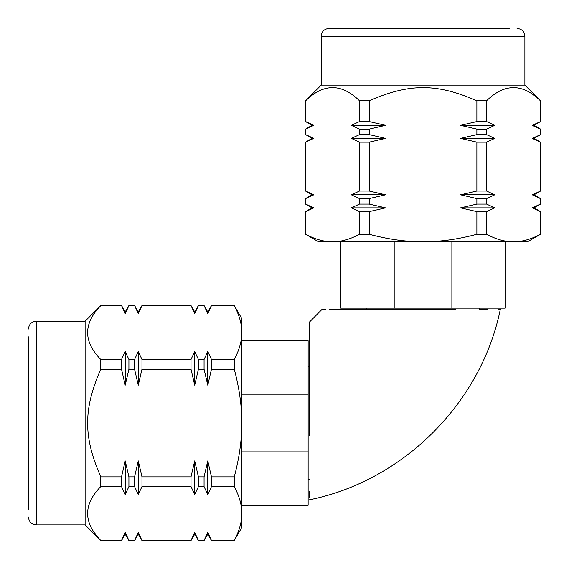 <?xml version="1.0" encoding="UTF-8"?>
<svg xmlns="http://www.w3.org/2000/svg" width="569" height="569" viewBox="0 0 569 569"><rect width="100%" height="100%" fill="white"/><g stroke="black" fill="none" stroke-linecap="round" stroke-linejoin="round"><path stroke-width="0.85" d="M28.45 336.862L28.45 509.212M85.115 524.881L85.115 321.193L36.281 321.193L36.281 524.881L85.115 524.881L100.784 540.55L121.517 540.415L100.784 540.55M509.212 28.45L329.024 28.45C324.223 28.955 321.613 31.572 321.193 36.281L321.193 85.115L305.525 100.784L305.653 121.567L305.525 100.784M321.193 36.281L524.881 36.281L524.881 85.115L321.193 85.115M451.878 241.804L451.878 308.135L340.774 308.135L340.774 241.804M534.021 207.856L540.55 204.086L540.55 198.567L534.021 194.797L532.25 194.797L540.415 198.567L540.415 204.086L532.25 207.856L534.021 207.856L540.55 211.625L540.55 234.264L527.491 241.804L318.576 241.804L305.525 234.264L305.653 211.625L305.525 234.264M540.55 234.264L540.415 234.264C530.905 239.336 521.937 241.846 513.501 241.804C505.066 241.846 496.09 239.336 486.58 234.264L486.58 211.625L494.746 207.856L486.58 204.086L486.58 198.567L494.746 194.797L486.58 191.028L486.58 142.158L494.746 138.388L486.58 134.618L486.58 129.106L494.746 125.336L486.58 121.567L486.58 100.784L476.872 100.784L476.872 121.567L460.541 125.336L476.872 129.106L476.872 134.618L460.541 138.388L476.872 142.158L476.872 191.028L486.58 191.028M534.021 194.797L540.55 191.028L532.25 194.797M534.021 138.388L540.55 134.618L532.25 138.388L534.021 138.388L540.55 142.158L540.55 191.028M534.021 125.336L540.55 121.567L532.25 125.336L534.021 125.336L540.55 129.106L540.55 134.618M524.881 85.115L540.55 100.784L540.55 121.567M305.653 100.784C323.605 83.23 341.549 83.23 359.494 100.784L359.494 121.567L351.322 125.336L359.494 129.106L359.494 134.618L351.322 138.388L359.494 142.158L359.494 191.028L369.203 191.028L369.203 142.158L385.533 138.388L369.203 134.618L369.203 129.106L385.533 125.336L369.203 121.567L369.203 100.784L359.494 100.784M369.203 100.784C409.396 83.23 436.672 83.23 476.872 100.784M486.58 100.784C504.525 83.23 522.47 83.23 540.415 100.784L540.415 121.567M479.183 308.135L479.183 309.436L487.135 309.436M366.891 308.135L366.891 309.436L455.541 309.436M309.429 479.183L308.135 479.183M309.436 379.338L309.436 366.891L308.135 366.891M379.16 309.436L428.272 309.444M498.401 309.436L500.315 309.436C481.175 403.08 403.137 480.94 309.436 499.824M309.444 414.588L309.436 322.082L309.444 414.588M309.436 497.256L309.436 491.701M309.444 429.204L309.436 414.765M100.784 540.415C83.23 522.47 83.23 504.525 100.784 486.58L121.517 486.58L125.216 494.568L128.914 486.58L134.569 486.58L138.274 494.568L141.973 486.58L191.006 486.58L194.712 494.568L198.41 486.58L204.065 486.58L207.763 494.568L211.462 486.58L234.264 486.58C239.336 496.09 241.846 505.066 241.804 513.501C241.846 521.937 239.336 530.905 234.264 540.415L211.462 540.415L207.763 532.428L204.065 540.415L198.41 540.415L194.712 532.428L191.006 540.415L141.973 540.415L138.274 532.428L134.569 540.415L128.914 540.415L125.216 532.428L121.517 540.415M100.784 476.872C83.23 436.672 83.23 409.396 100.784 369.203L121.517 369.203L125.216 385.177L128.914 369.203L134.569 369.203L138.274 385.177L141.973 369.203L191.006 369.203L194.712 385.177L198.41 369.203L204.065 369.203L207.763 385.177L211.462 369.203L234.264 369.203C239.336 388.222 241.846 406.166 241.804 423.037C241.846 439.908 239.336 457.853 234.264 476.872L211.462 476.872L207.763 460.897L204.065 476.872L198.41 476.872L194.712 460.897L191.006 476.872L141.973 476.872L138.274 460.897L134.569 476.872L128.914 476.872L125.216 460.897L121.517 476.872L100.784 476.872L100.784 486.58M85.115 321.193L100.784 305.525L121.517 305.525L125.216 313.64L125.216 311.926L128.914 305.525L134.569 305.525L138.274 313.64L138.274 311.926L141.973 305.525L191.006 305.525L194.712 313.64L194.712 311.926L198.41 305.525L204.065 305.525L207.763 313.64L207.763 311.926L211.462 305.525L234.264 305.525L241.804 318.576L241.804 332.573C241.846 341.009 239.336 349.985 234.264 359.494L211.462 359.494L207.763 351.507L204.065 359.494L198.41 359.494L194.712 351.507L191.006 359.494L141.973 359.494L138.274 351.507L134.569 359.494L128.914 359.494L125.216 351.507L121.517 359.494L100.784 359.494L100.784 369.203M100.784 359.494C83.23 341.549 83.23 323.605 100.784 305.653L121.517 305.653M125.216 311.926L121.517 305.525M138.274 311.926L134.569 305.525M194.712 311.926L191.006 305.525M207.763 311.926L204.065 305.525M234.264 305.525L234.264 305.653C239.336 315.162 241.846 324.138 241.804 332.573L241.804 527.491L234.264 540.415M241.804 340.774L308.135 340.774L308.135 505.293L241.804 505.293M241.804 394.189L308.135 394.189M211.462 305.525L234.264 305.653M207.763 313.64L211.462 305.653M198.41 305.525L204.065 305.653M194.712 313.64L198.41 305.653M141.973 305.525L191.006 305.653M138.274 313.64L141.973 305.653M128.914 305.525L134.569 305.653M125.216 313.64L128.914 305.653M121.517 359.494L121.517 369.203M121.517 476.872L121.517 486.58M125.216 351.507L125.216 385.177M125.216 460.897L125.216 494.568M125.216 532.428L125.216 534.142L121.517 540.55M128.914 359.494L128.914 369.203M128.914 476.872L128.914 486.58M128.914 540.415L134.569 540.415M134.569 359.494L134.569 369.203M134.569 476.872L134.569 486.58M138.274 351.507L138.274 385.177M138.274 460.897L138.274 494.568M138.274 532.428L138.274 534.142L134.569 540.55M141.973 359.494L141.973 369.203M141.973 476.872L141.973 486.58M141.973 540.415L191.006 540.415M191.006 359.494L191.006 369.203M191.006 476.872L191.006 486.58M194.712 351.507L194.712 385.177M194.712 460.897L194.712 494.568M194.712 532.428L194.712 534.142L191.006 540.55M198.41 359.494L198.41 369.203M198.41 476.872L198.41 486.58M198.41 540.415L204.065 540.415M204.065 359.494L204.065 369.203M204.065 476.872L204.065 486.58M207.763 351.507L207.763 385.177M207.763 460.897L207.763 494.568M207.763 532.428L207.763 534.142L204.065 540.55M211.462 359.494L211.462 369.203M211.462 476.872L211.462 486.58M211.462 540.415L234.264 540.55M234.264 359.494L234.264 369.203M234.264 476.872L234.264 486.58M322.545 309.436L325.397 309.436M329.43 309.429L369.153 309.436M309.444 348.264L309.436 336.784M309.436 333.349L309.436 329.935M309.436 327.324L309.436 325.468M309.436 323.235L309.436 322.523M309.436 435.705L309.436 398.051M505.293 241.804L505.293 308.135L451.878 308.135M359.494 191.028L351.322 194.797L359.494 198.567L359.494 204.086L351.322 207.856L359.494 211.625L359.494 234.264C349.985 239.336 341.009 241.846 332.573 241.804C324.138 241.846 315.162 239.336 305.653 234.264M305.525 191.028L305.653 142.158L305.525 191.028L312.054 194.797L305.525 198.567L305.653 204.086L305.525 198.567M305.653 142.158L313.825 138.388L312.054 138.388L305.525 142.158M313.825 138.388L305.653 134.618L312.054 138.388M305.653 134.618L305.653 129.106L305.525 134.618M305.653 129.106L313.825 125.336L312.054 125.336L305.525 129.106M313.825 125.336L305.653 121.567M305.653 198.567L313.825 194.797L312.054 194.797M313.825 194.797L305.653 191.028M305.653 211.625L313.825 207.856L312.054 207.856L305.525 211.625M313.825 207.856L305.653 204.086M486.58 121.567L476.872 121.567M369.203 121.567L359.494 121.567M494.746 125.336L460.541 125.336M385.533 125.336L351.322 125.336M532.25 125.336L540.415 129.106L540.415 134.618M486.58 129.106L476.872 129.106M369.203 129.106L359.494 129.106M486.58 134.618L476.872 134.618M369.203 134.618L359.494 134.618M494.746 138.388L460.541 138.388M385.533 138.388L351.322 138.388M532.25 138.388L540.415 142.158L540.415 191.028M486.58 142.158L476.872 142.158M369.203 142.158L359.494 142.158M476.872 191.028L460.541 194.797L476.872 198.567L476.872 204.086L486.58 204.086M494.746 194.797L460.541 194.797M359.494 204.086L369.203 204.086L369.203 198.567L385.533 194.797L369.203 191.028M385.533 194.797L351.322 194.797M486.58 198.567L476.872 198.567M369.203 198.567L359.494 198.567M476.872 204.086L460.541 207.856L476.872 211.625L476.872 234.264C457.853 239.336 439.908 241.846 423.037 241.804C406.166 241.846 388.222 239.336 369.203 234.264L369.203 211.625L385.533 207.856L369.203 204.086M494.746 207.856L460.541 207.856M385.533 207.856L351.322 207.856M532.25 207.856L540.415 211.625L540.415 234.264M486.58 211.625L476.872 211.625M369.203 211.625L359.494 211.625M486.58 234.264L476.872 234.264M369.203 234.264L359.494 234.264M308.135 451.878L241.804 451.878M394.189 308.135L394.189 241.804M36.281 321.193C31.572 321.613 28.955 324.223 28.45 329.024M524.881 36.281C524.462 31.572 521.851 28.955 517.05 28.45M125.216 534.142L128.914 540.55M138.274 534.142L141.973 540.55M194.712 534.142L198.41 540.55M207.763 534.142L211.462 540.55M321.969 309.436L309.436 322.082M312.054 125.336L305.525 121.567M312.054 207.856L305.525 204.086M36.281 524.881C31.572 524.462 28.955 521.851 28.45 517.05"/></g></svg>
